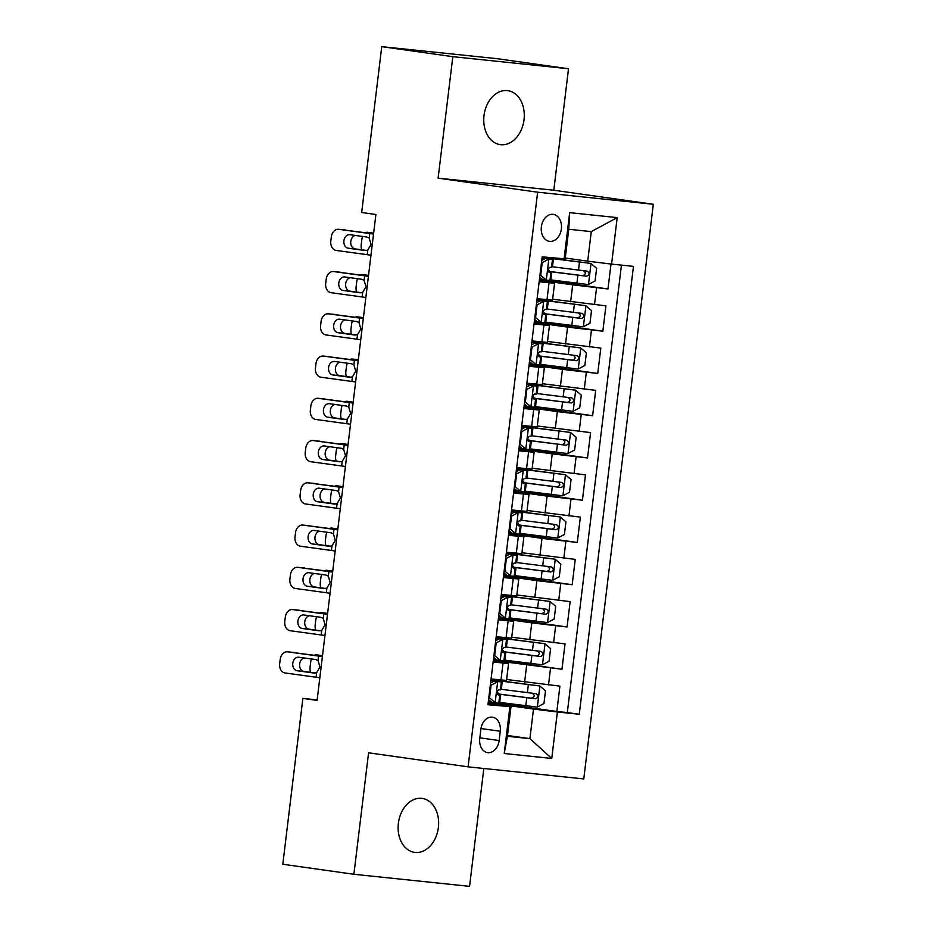 <?xml version="1.0" encoding="UTF-8"?>
<svg xmlns="http://www.w3.org/2000/svg" width="933" height="933" viewBox="0 0 933 933"><rect width="100%" height="100%" fill="white"/><g stroke="black" fill="none" stroke-linecap="round" stroke-linejoin="round"><path stroke-width="1.4" d="M484.005 115.552A27.244 20.118 98 0 0 500.216 144.615A27.244 20.118 98 0 0 524.031 119.727A27.244 20.118 98 0 0 507.82 90.664A27.244 20.118 98 0 0 484.005 115.552M398.368 823.303A27.244 20.118 98 0 0 414.567 852.365A27.244 20.118 98 0 0 438.382 827.478A27.244 20.118 98 0 0 422.183 798.415A27.244 20.118 98 0 0 398.368 823.303M541.362 226.812A13.622 10.053 98 0 0 549.467 241.355A13.622 10.053 98 0 0 561.374 228.9A13.622 10.053 98 0 0 553.269 214.368A13.622 10.053 98 0 0 541.362 226.812M568.512 68.75L452.82 56.68L438.125 178.156L553.805 190.227L568.512 68.75L497.429 58.721L381.749 46.65L361.677 212.491L375.894 214.497L317.092 700.415L302.875 698.409L282.804 864.25L353.887 874.279L469.567 886.35L483.83 768.489M553.805 190.227L653.322 204.269L583.778 778.915L468.098 766.844L537.641 192.198L653.322 204.269M506.619 679.492L559.905 686.128L556.838 711.482L488.495 701.838M493.324 660.424L561.958 669.229L493.615 659.584M561.958 669.229L565.025 643.875L511.727 637.239M516.847 594.986L570.133 601.622L567.066 626.976L498.723 617.331M521.955 552.733L575.253 559.368L572.186 584.723L503.843 575.078M527.075 510.479L580.361 517.115L577.294 542.47L508.951 532.825M532.183 468.226L585.481 474.862L582.414 500.216L514.06 490.571M537.303 425.973L590.589 432.609L587.522 457.963L519.18 448.318M542.411 383.72L595.697 390.356L592.63 415.71L524.288 406.065M547.519 341.466L600.817 348.102L597.75 373.457L529.408 363.812M552.639 299.213L605.925 305.849L602.858 331.203L534.516 321.558M539.146 281.766L554.575 283.247L539.251 280.961M534.038 324.019L549.455 325.5L534.131 323.215M528.918 366.272L544.347 367.754L529.023 365.468M523.81 408.526L539.227 410.007L523.903 407.721M518.69 450.779L534.119 452.26L518.795 449.974M513.582 493.032L528.999 494.513L513.675 492.227M508.473 535.285L523.891 536.767L508.567 534.481M503.354 577.539L518.783 579.02L503.458 576.734M498.245 619.792L513.663 621.273L498.339 618.987M499.143 740.557L500.263 731.262A13.202 9.738 98 0 0 492.414 717.185A13.202 9.738 98 0 0 480.88 729.244L479.76 738.539A13.202 9.738 98 0 0 487.609 752.616A13.202 9.738 98 0 0 499.143 740.557L479.842 737.84M565.281 258.021L587.697 261.182L591.277 231.606L568.757 229.261L565.176 258.838L542.166 256.855L487.959 704.742L510.981 706.724L488.111 703.494M564.045 259.141L569.678 212.654L617.191 217.611L611.57 264.097L633.46 266.372L579.253 714.258L557.374 711.984L551.753 758.459L504.228 753.502L509.85 707.016M539.344 280.145L572.687 284.845L570.634 301.756M534.236 322.398L567.567 327.098L565.526 344.009M529.116 364.651L562.459 369.363L560.406 386.262M524.008 406.905L557.339 411.616L555.298 428.515M518.888 449.158L552.231 453.87L550.19 470.768M513.78 491.411L547.123 496.123L545.07 513.022M508.66 533.664L542.003 538.376L539.962 555.275M503.552 575.918L536.895 580.629L534.842 597.528M498.444 618.171L531.775 622.882L529.734 639.781M493.125 662.045L508.555 663.526L493.23 661.24M556.838 711.482L567.311 712.579L621.46 265.124M572.687 284.845L607.978 288.95L610.987 264.027M602.858 331.203L567.567 327.098M597.75 373.457L562.459 369.363M592.63 415.71L557.339 411.616M587.522 457.963L552.231 453.87M582.414 500.216L547.123 496.123M577.294 542.47L542.003 538.376M572.186 584.723L536.895 580.629M567.066 626.976L531.775 622.882M492.274 679.072L491.761 679.026A32.562 0.583 -173.1 0 0 491.085 678.956L506.502 680.425L508.555 663.526M497.382 636.819L496.869 636.773A32.562 0.583 -173.1 0 0 496.193 636.703L511.622 638.172L513.663 621.273M502.502 594.566L501.989 594.519A32.562 0.583 -173.1 0 0 501.313 594.449L516.73 595.919L518.783 579.02M507.61 552.313L507.097 552.266A32.562 0.583 -173.1 0 0 506.421 552.196L521.85 553.666L523.891 536.767M512.73 510.059L512.217 510.013A32.562 0.583 -173.1 0 0 511.541 509.943L526.958 511.412L528.999 494.513M517.838 467.806L517.325 467.76A32.562 0.583 -173.1 0 0 516.649 467.69L532.067 469.159L534.119 452.26M522.947 425.553L522.433 425.506A32.562 0.583 -173.1 0 0 521.757 425.436L537.186 426.906L539.227 410.007M528.066 383.3L527.553 383.253A32.562 0.583 -173.1 0 0 526.877 383.183L542.295 384.653L544.347 367.754M533.175 341.046L532.661 341A32.562 0.583 -173.1 0 0 531.985 340.93L547.414 342.399L549.455 325.5M538.294 298.793L537.781 298.747A32.562 0.583 -173.1 0 0 537.105 298.677L552.523 300.146L554.575 283.247M510.981 706.724L507.4 736.3L529.909 738.644L533.489 709.068L557.374 711.984M507.505 735.484L529.909 738.644L551.753 758.459M488.216 702.677L533.489 709.068M452.82 56.68L381.749 46.65M438.125 178.156L537.641 192.198M468.098 766.844L368.582 752.803L353.887 874.279M317.15 699.902L302.875 698.409M567.311 712.579L579.253 714.258M488.554 701.418L488.286 702.106M607.978 288.95L539.636 279.305M493.662 659.165L493.394 659.853M498.77 616.911L498.514 617.599M503.89 574.658L503.622 575.346M508.998 532.405L508.73 533.093M514.118 490.152L513.85 490.84M519.226 447.898L518.958 448.586M524.346 405.645L524.078 406.333M529.454 363.392L529.186 364.08M534.562 321.139L534.306 321.827M539.682 278.885L539.414 279.573M611.57 264.097L587.697 261.182M507.4 736.3L504.228 753.502M569.678 212.654L568.757 229.261M617.191 217.611L591.277 231.606M490.606 682.944L494.152 681.067L497.849 681.591L491.085 685.16L489.545 697.837L495.283 702.712L498.793 702.992L499.773 694.957L497.627 694.537M495.283 702.712L491.586 702.187L488.577 699.633M491.294 701.931L488.367 701.394M319.832 677.743L285.078 672.973A8.514 6.484 -84.3 0 1 279.678 663.643L280.192 659.421A8.514 6.484 -84.3 0 1 287.457 651.829A8.514 6.484 -84.3 0 1 287.644 651.84L318.643 656.086L318.095 660.634L319.949 667.002L316.637 672.658L314.164 673.078L297.114 670.745A6.811 5.19 95.7 0 1 292.787 663.281A6.811 5.19 95.7 0 1 298.607 657.217A6.811 5.19 95.7 0 1 298.747 657.229L315.797 659.561L318.095 660.634M494.152 681.067L490.921 680.262M497.849 681.591L501.359 681.86L493.44 680.355A32.562 0.583 6.9 0 0 490.968 679.947M322.421 656.342L287.644 651.84M322.386 656.61L318.643 656.086M304.193 657.975A6.811 5.19 -84.3 0 0 299.645 663.969A6.811 5.19 -84.3 0 0 303.971 671.433L315.599 673.02M501.359 681.86L500.38 689.895L498.863 689.814C496.718 691.318 496.519 692.997 498.257 694.875L499.773 694.957M491.085 685.16L490.35 685.055M488.81 697.732L489.545 697.837M498.887 702.304A32.562 0.583 -173.1 0 0 499.726 702.409L537.186 707.086L543.951 703.517L545.478 690.84L539.74 685.953L502.281 681.277A32.562 0.583 -173.1 0 1 490.98 679.784M539.74 685.953L491.003 679.621M491.061 679.107L499.633 679.842M322.503 655.701L316.509 654.826A8.514 4.91 -83.8 0 0 316.404 654.814A8.514 4.91 -83.8 0 0 314.456 655.258M496.986 692.741L498.14 692.986L496.997 692.939M497.242 693.93A32.562 0.583 6.9 0 0 500.694 694.374L535.46 698.759C538.539 697.394 538.749 695.703 536.078 693.697L501.313 689.312A32.562 0.583 -173.1 0 1 500.461 689.195M531.985 693.114C535.134 695.19 534.936 696.881 531.367 698.187L497.196 693.814M310.572 672.331A8.514 4.91 -83.8 0 1 310.118 666.792L310.631 662.558A8.514 4.91 -83.8 0 1 311.54 658.978M495.715 640.691L499.26 638.813L502.957 639.338L496.193 642.907L494.665 655.584L500.403 660.459L503.913 660.739L504.881 652.703L502.735 652.284M500.403 660.459L496.706 659.934L493.697 657.38M496.403 659.678L493.487 659.141M324.941 635.49L290.198 630.72A8.514 6.484 -84.3 0 1 284.787 621.39L285.3 617.168A8.514 6.484 -84.3 0 1 292.577 609.576A8.514 6.484 -84.3 0 1 292.752 609.587L323.763 613.832L323.215 618.381L325.069 624.748L321.757 630.405L319.273 630.825L302.222 628.492A6.811 5.19 95.7 0 1 297.895 621.028A6.811 5.19 95.7 0 1 303.715 614.964A6.811 5.19 95.7 0 1 303.855 614.975L320.917 617.308L323.215 618.381M499.26 638.813L496.041 638.009M502.957 639.338L506.467 639.606L498.549 638.102A32.562 0.583 6.9 0 0 496.076 637.694M327.53 614.089L292.752 609.587M327.506 614.357L323.763 613.832M309.301 615.722A6.811 5.19 -84.3 0 0 304.764 621.716A6.811 5.19 -84.3 0 0 309.08 629.18L320.719 630.766M506.467 639.606L505.499 647.642L503.983 647.56C501.837 649.065 501.627 650.744 503.365 652.622L504.881 652.703M496.193 642.907L495.458 642.802M493.919 655.479L494.665 655.584M500.823 598.438L504.38 596.56L508.077 597.085L501.313 600.654L499.773 613.331L505.511 618.206L509.021 618.486L510.001 610.45L507.855 610.03M505.511 618.206L501.814 617.681L498.805 615.127M501.522 617.424L498.595 616.888M330.06 593.236L295.306 588.466A8.514 6.484 -84.3 0 1 289.906 579.136L290.42 574.915A8.514 6.484 -84.3 0 1 297.685 567.322A8.514 6.484 -84.3 0 1 297.86 567.334L328.871 571.579L328.323 576.128L330.177 582.495L326.865 588.152L324.392 588.571L307.33 586.239A6.811 5.19 95.7 0 1 303.015 578.775A6.811 5.19 95.7 0 1 308.823 572.71A6.811 5.19 95.7 0 1 308.975 572.722L326.025 575.055L328.323 576.128M504.38 596.56L501.149 595.755M508.077 597.085L511.576 597.353L503.657 595.849A32.562 0.583 6.9 0 0 501.184 595.441M332.649 571.836L297.86 567.334M332.614 572.104L328.871 571.579M314.421 573.468A6.811 5.19 -84.3 0 0 309.873 579.463A6.811 5.19 -84.3 0 0 314.199 586.927L325.827 588.513M511.576 597.353L510.608 605.389L509.091 605.307C506.946 606.812 506.747 608.491 508.485 610.369L510.001 610.45M501.313 600.654L500.566 600.549M499.038 613.226L499.773 613.331M505.943 556.185L509.488 554.307L513.185 554.832L506.421 558.4L504.893 571.078L510.631 575.953L514.141 576.232L515.109 568.197L512.963 567.777M510.631 575.953L506.934 575.428L503.925 572.874M506.631 575.171L503.703 574.635M335.169 550.983L300.426 546.213A8.514 6.484 -84.3 0 1 295.015 536.883L295.528 532.661A8.514 6.484 -84.3 0 1 302.793 525.069A8.514 6.484 -84.3 0 1 302.98 525.081L333.991 529.326L333.431 533.874L335.285 540.242L331.985 545.898L329.501 546.318L312.45 543.986A6.811 5.19 95.7 0 1 308.123 536.522A6.811 5.19 95.7 0 1 313.943 530.457A6.811 5.19 95.7 0 1 314.083 530.469L331.145 532.801L333.431 533.874M509.488 554.307L506.269 553.502M513.185 554.832L516.695 555.1L508.777 553.596A32.562 0.583 6.9 0 0 506.304 553.187M337.758 529.582L302.98 525.081M337.734 529.851L333.991 529.326M319.529 531.215A6.811 5.19 -84.3 0 0 314.992 537.21A6.811 5.19 -84.3 0 0 319.308 544.674L330.935 546.26M516.695 555.1L515.727 563.135L514.211 563.054C512.065 564.558 511.855 566.238 513.593 568.115L515.109 568.197M506.421 558.4L505.686 558.296M504.147 570.973L504.893 571.078M511.051 513.931L514.596 512.054L518.293 512.579L511.541 516.147L510.001 528.824L515.739 533.699L519.249 533.979L520.217 525.944L518.083 525.524M515.739 533.699L512.042 533.175L509.033 530.62M511.739 532.918L508.823 532.381M340.288 508.73L305.534 503.96A8.514 6.484 -84.3 0 1 300.134 494.63L300.648 490.408A8.514 6.484 -84.3 0 1 307.913 482.816A8.514 6.484 -84.3 0 1 308.088 482.827L339.099 487.073L338.551 491.621L340.405 497.989L337.093 503.645L334.62 504.065L317.558 501.732A6.811 5.19 95.7 0 1 313.243 494.268A6.811 5.19 95.7 0 1 319.051 488.204A6.811 5.19 95.7 0 1 319.203 488.216L336.253 490.548L338.551 491.621M514.596 512.054L511.377 511.249M518.293 512.579L521.804 512.847L513.885 511.342A32.562 0.583 6.9 0 0 511.412 510.934M342.877 487.329L308.088 482.827M342.843 487.597L339.099 487.073M324.649 488.962A6.811 5.19 -84.3 0 0 320.101 494.957A6.811 5.19 -84.3 0 0 324.427 502.421L336.055 504.007M521.804 512.847L520.836 520.882L519.319 520.801C517.174 522.305 516.964 523.984 518.713 525.862L520.217 525.944M511.541 516.147L510.794 516.042M509.266 528.719L510.001 528.824M503.995 660.039A32.562 0.583 -173.1 0 0 504.835 660.156L542.295 664.832L549.059 661.264L550.598 648.587L544.849 643.7L507.4 639.023A32.562 0.583 -173.1 0 1 496.099 637.531M544.849 643.7L496.111 637.367M496.181 636.854L504.741 637.589M327.611 613.447L321.617 612.573A8.514 4.91 -83.8 0 0 321.512 612.561A8.514 4.91 -83.8 0 0 319.576 613.004M502.106 650.488L503.249 650.733L502.117 650.686M502.362 651.677A32.562 0.583 6.9 0 0 505.814 652.12L540.569 656.505C543.647 655.141 543.857 653.45 541.187 651.444L506.421 647.059A32.562 0.583 -173.1 0 1 505.581 646.942M537.093 650.861C540.254 652.937 540.044 654.628 536.487 655.934L502.304 651.561M315.692 630.078A8.514 4.91 -83.8 0 1 315.226 624.539L315.739 620.305A8.514 4.91 -83.8 0 1 316.66 616.725M509.103 617.786A32.562 0.583 -173.1 0 0 509.954 617.903L547.414 622.579L554.179 619.011L555.706 606.333L549.969 601.447L512.509 596.77A32.562 0.583 -173.1 0 1 501.208 595.277M549.969 601.447L501.231 595.114M501.289 594.601L509.861 595.336M332.731 571.194L326.737 570.32A8.514 4.91 -83.8 0 0 326.62 570.308A8.514 4.91 -83.8 0 0 324.684 570.751M507.214 608.234L508.357 608.479L507.225 608.433M507.47 609.424A32.562 0.583 6.9 0 0 510.922 609.867L545.688 614.252C548.767 612.888 548.966 611.197 546.295 609.191L511.541 604.806A32.562 0.583 -173.1 0 1 510.689 604.689M542.213 608.608C545.362 610.683 545.164 612.375 541.595 613.681L507.424 609.307M320.8 587.825A8.514 4.91 -83.8 0 1 320.346 582.285L320.847 578.052A8.514 4.91 -83.8 0 1 321.768 574.471M514.223 575.533A32.562 0.583 -173.1 0 0 515.063 575.649L552.523 580.326L559.287 576.757L560.826 564.08L555.077 559.194L517.628 554.517A32.562 0.583 -173.1 0 1 506.327 553.024M555.077 559.194L506.339 552.861M506.409 552.348L514.969 553.082M337.839 528.941L331.845 528.066A8.514 4.91 -83.8 0 0 331.74 528.055A8.514 4.91 -83.8 0 0 329.804 528.498M512.334 565.981L513.477 566.226L512.345 566.179M512.579 567.171A32.562 0.583 6.9 0 0 516.042 567.614L550.797 571.999C553.875 570.634 554.085 568.943 551.415 566.937L516.649 562.552A32.562 0.583 -173.1 0 1 515.809 562.436M547.321 566.354C550.482 568.43 550.272 570.121 546.715 571.428L512.532 567.054M325.92 545.572A8.514 4.91 -83.8 0 1 325.454 540.032L325.967 535.799A8.514 4.91 -83.8 0 1 326.888 532.218M519.331 533.279A32.562 0.583 -173.1 0 0 520.182 533.396L557.642 538.073L564.407 534.504L565.934 521.827L560.197 516.94L522.737 512.264A32.562 0.583 -173.1 0 1 511.436 510.771M560.197 516.94L511.459 510.608M511.517 510.094L520.089 510.829M342.947 486.688L336.965 485.813A8.514 4.91 -83.8 0 0 336.848 485.801A8.514 4.91 -83.8 0 0 334.912 486.245M517.442 523.728L518.585 523.973L517.453 523.926M517.698 524.917A32.562 0.583 6.9 0 0 521.15 525.361L555.916 529.746C558.995 528.381 559.194 526.69 556.523 524.684L521.769 520.299A32.562 0.583 -173.1 0 1 520.917 520.182M552.441 524.101C555.59 526.177 555.38 527.868 551.823 529.174L517.652 524.801M331.028 503.319A8.514 4.91 -83.8 0 1 330.574 497.767L331.075 493.545A8.514 4.91 -83.8 0 1 331.996 489.965M516.171 471.678L519.716 469.8L523.413 470.325L516.649 473.894L515.109 486.571L520.859 491.446L524.369 491.726L525.337 483.691L523.191 483.271M520.859 491.446L517.162 490.921L514.141 488.367M516.859 490.665L513.931 490.128M345.397 466.477L310.642 461.707A8.514 6.484 -84.3 0 1 305.243 452.377L305.756 448.155A8.514 6.484 -84.3 0 1 313.022 440.563A8.514 6.484 -84.3 0 1 313.208 440.574L344.219 444.819L343.659 449.368L345.513 455.736L342.213 461.392L339.729 461.812L322.678 459.479A6.811 5.19 95.7 0 1 318.351 452.015A6.811 5.19 95.7 0 1 324.171 445.951A6.811 5.19 95.7 0 1 324.311 445.962L341.361 448.295L343.659 449.368M519.716 469.8L516.485 468.996M523.413 470.325L526.923 470.594L519.005 469.089A32.562 0.583 6.9 0 0 516.532 468.681M347.986 445.076L313.208 440.574M347.951 445.344L344.219 444.819M329.757 446.709A6.811 5.19 -84.3 0 0 325.22 452.703A6.811 5.19 -84.3 0 0 329.536 460.167L341.163 461.753M526.923 470.594L525.944 478.629L524.439 478.547C522.282 480.04 522.083 481.731 523.821 483.609L525.337 483.691M516.649 473.894L515.914 473.789M514.375 486.466L515.109 486.571M524.451 491.026A32.562 0.583 -173.1 0 0 525.291 491.143L562.751 495.82L569.515 492.251L571.054 479.574L565.305 474.687L527.845 470.01A32.562 0.583 -173.1 0 1 516.544 468.518M565.305 474.687L516.567 468.354M516.625 467.841L525.197 468.576M348.067 444.435L342.073 443.56A8.514 4.91 -83.8 0 0 341.968 443.548A8.514 4.91 -83.8 0 0 340.02 443.991M522.562 481.475L523.705 481.72L522.573 481.673M522.807 482.664A32.562 0.583 6.9 0 0 526.27 483.107L561.025 487.493C564.103 486.128 564.313 484.437 561.643 482.431L526.877 478.046A32.562 0.583 -173.1 0 1 526.037 477.929M557.549 481.848C560.698 483.924 560.5 485.615 556.931 486.921L522.76 482.548M336.148 461.065A8.514 4.91 -83.8 0 1 335.682 455.514L336.195 451.292A8.514 4.91 -83.8 0 1 337.116 447.712M521.279 429.425L524.824 427.547L528.521 428.072L521.757 431.641L520.229 444.318L525.967 449.193L529.477 449.473L530.445 441.437L528.311 441.017M525.967 449.193L522.27 448.668L519.261 446.114M521.967 448.411L519.051 447.875M350.516 424.223L315.762 419.453A8.514 6.484 -84.3 0 1 310.362 410.123L310.864 405.902A8.514 6.484 -84.3 0 1 318.141 398.309A8.514 6.484 -84.3 0 1 318.316 398.321L349.327 402.566L348.779 407.115L350.633 413.482L347.321 419.139L344.848 419.558L327.786 417.226A6.811 5.19 95.7 0 1 323.459 409.762A6.811 5.19 95.7 0 1 329.279 403.697A6.811 5.19 95.7 0 1 329.419 403.709L346.481 406.042L348.779 407.115M524.824 427.547L521.605 426.743M528.521 428.072L532.032 428.34L524.113 426.836A32.562 0.583 6.9 0 0 521.64 426.428M353.106 402.823L318.316 398.321M353.071 403.091L349.327 402.566M334.877 404.456A6.811 5.19 -84.3 0 0 330.329 410.45A6.811 5.19 -84.3 0 0 334.655 417.914L346.283 419.5M532.032 428.34L531.064 436.376L529.547 436.294C527.402 437.787 527.192 439.478 528.929 441.356L530.445 441.437M521.757 431.641L521.022 431.536M519.494 444.213L520.229 444.318M529.559 448.773A32.562 0.583 -173.1 0 0 530.411 448.89L567.859 453.566L574.635 449.998L576.162 437.32L570.425 432.434L532.965 427.757A32.562 0.583 -173.1 0 1 521.664 426.264M570.425 432.434L521.687 426.101M521.745 425.588L530.317 426.323M353.175 402.181L347.181 401.307A8.514 4.91 -83.8 0 0 347.076 401.295A8.514 4.91 -83.8 0 0 345.14 401.738M527.67 439.221L528.813 439.466L527.681 439.42M527.926 440.411A32.562 0.583 6.9 0 0 531.378 440.854L566.144 445.239C569.223 443.875 569.422 442.184 566.751 440.178L531.997 435.793A32.562 0.583 -173.1 0 1 531.145 435.676M562.657 439.595C565.818 441.671 565.608 443.362 562.051 444.668L527.868 440.283M341.256 418.812A8.514 4.91 -83.8 0 1 340.79 413.261L341.303 409.039A8.514 4.91 -83.8 0 1 342.224 405.458M526.399 387.172L529.944 385.294L533.641 385.819L526.877 389.388L525.337 402.065L531.087 406.94L534.586 407.22L535.565 399.184L533.419 398.764M531.087 406.94L527.378 406.415L524.369 403.861M527.087 406.158L524.159 405.622M355.625 381.97L320.87 377.2A8.514 6.484 -84.3 0 1 315.471 367.87L315.984 363.648A8.514 6.484 -84.3 0 1 323.25 356.056A8.514 6.484 -84.3 0 1 323.436 356.068L354.435 360.313L353.887 364.861L355.741 371.229L352.429 376.885L349.957 377.305L332.906 374.973A6.811 5.19 95.7 0 1 328.579 367.509A6.811 5.19 95.7 0 1 334.399 361.433A6.811 5.19 95.7 0 1 334.539 361.456L351.589 363.788L353.887 364.861M529.944 385.294L526.713 384.489M533.641 385.819L537.151 386.087L529.233 384.583A32.562 0.583 6.9 0 0 526.76 384.174M358.214 360.57L323.436 356.068M358.179 360.838L354.435 360.313M339.985 362.202A6.811 5.19 -84.3 0 0 335.437 368.197A6.811 5.19 -84.3 0 0 339.764 375.661L351.391 377.247M537.151 386.087L536.172 394.123L534.656 394.041C532.51 395.534 532.311 397.225 534.049 399.102L535.565 399.184M526.877 389.388L526.142 389.283M524.603 401.96L525.337 402.065M534.679 406.52A32.562 0.583 -173.1 0 0 535.519 406.636L572.979 411.313L579.743 407.733L581.271 395.067L575.533 390.181L538.073 385.504A32.562 0.583 -173.1 0 1 526.772 383.999M575.533 390.181L526.795 383.848M526.853 383.335L535.425 384.069M358.295 359.928L352.301 359.053A8.514 4.91 -83.8 0 0 352.196 359.042A8.514 4.91 -83.8 0 0 350.248 359.485M532.778 396.968L533.933 397.213L532.79 397.166M533.035 398.158A32.562 0.583 6.9 0 0 536.487 398.601L571.253 402.986C574.331 401.622 574.541 399.93 571.871 397.913L537.105 393.539A32.562 0.583 -173.1 0 1 536.253 393.423M567.777 397.341C570.926 399.417 570.728 401.108 567.159 402.415L532.988 398.029M346.365 376.559A8.514 4.91 -83.8 0 1 345.91 371.007L346.423 366.786A8.514 4.91 -83.8 0 1 347.344 363.205M531.507 344.918L535.052 343.041L538.749 343.566L531.985 347.134L530.457 359.811L536.195 364.686L539.706 364.966L540.673 356.931L538.528 356.511M536.195 364.686L532.498 364.162L529.489 361.607M532.195 363.905L529.279 363.369M360.744 339.717L325.99 334.947A8.514 6.484 -84.3 0 1 320.59 325.617L321.092 321.395A8.514 6.484 -84.3 0 1 328.369 313.803A8.514 6.484 -84.3 0 1 328.544 313.815L359.555 318.06L359.007 322.608L360.861 328.976L357.549 334.632L355.065 335.052L338.014 332.719A6.811 5.19 95.7 0 1 333.687 325.255A6.811 5.19 95.7 0 1 339.507 319.179A6.811 5.19 95.7 0 1 339.647 319.203L356.709 321.535L359.007 322.608M535.052 343.041L531.833 342.236M538.749 343.566L542.26 343.834L534.341 342.329A32.562 0.583 6.9 0 0 531.868 341.921M363.334 318.316L328.544 313.815M363.299 318.585L359.555 318.06M345.093 319.949A6.811 5.19 -84.3 0 0 340.557 325.944A6.811 5.19 -84.3 0 0 344.872 333.408L356.511 334.994M542.26 343.834L541.292 351.869L539.775 351.788C537.63 353.28 537.42 354.972 539.157 356.849L540.673 356.931M531.985 347.134L531.25 347.029M529.711 359.706L530.457 359.811M539.787 364.267A32.562 0.583 -173.1 0 0 540.639 364.383L578.087 369.06L584.851 365.479L586.39 352.814L580.641 347.927L543.193 343.251A32.562 0.583 -173.1 0 1 531.892 341.746M580.641 347.927L531.903 341.595M531.973 341.081L540.534 341.816M363.404 317.675L357.409 316.8A8.514 4.91 -83.8 0 0 357.304 316.788A8.514 4.91 -83.8 0 0 355.368 317.232M537.898 354.715L539.041 354.96L537.909 354.913M538.154 355.905A32.562 0.583 6.9 0 0 541.606 356.348L576.361 360.733C579.44 359.368 579.65 357.677 576.979 355.66L542.213 351.286A32.562 0.583 -173.1 0 1 541.373 351.17M572.885 355.088C576.046 357.164 575.836 358.855 572.279 360.161L538.096 355.776M351.484 334.306A8.514 4.91 -83.8 0 1 351.018 328.754L351.531 324.532A8.514 4.91 -83.8 0 1 352.452 320.952M536.615 302.665L540.172 300.788L543.869 301.312L537.105 304.881L535.565 317.558L541.303 322.433L544.814 322.713L545.793 314.678L543.647 314.258M541.303 322.433L537.606 321.908L534.597 319.354M537.315 321.652L534.387 321.115M365.853 297.464L331.098 292.694A8.514 6.484 -84.3 0 1 325.699 283.364L326.212 279.142A8.514 6.484 -84.3 0 1 333.478 271.55A8.514 6.484 -84.3 0 1 333.652 271.561L364.663 275.806L364.115 280.355L365.969 286.723L362.657 292.379L360.185 292.799L343.122 290.466A6.811 5.19 95.7 0 1 338.807 283.002A6.811 5.19 95.7 0 1 344.615 276.926A6.811 5.19 95.7 0 1 344.767 276.949L361.817 279.282L364.115 280.355M540.172 300.788L536.942 299.983M543.869 301.312L547.368 301.581L539.449 300.076A32.562 0.583 6.9 0 0 536.976 299.668M368.442 276.063L333.652 271.561M368.407 276.331L364.663 275.806M350.213 277.696A6.811 5.19 -84.3 0 0 345.665 283.69A6.811 5.19 -84.3 0 0 349.992 291.154L361.619 292.74M547.368 301.581L546.4 309.616L544.884 309.534C542.738 311.027 542.539 312.718 544.277 314.596L545.793 314.678M537.105 304.881L536.358 304.776M534.831 317.453L535.565 317.558M541.735 260.412L545.28 258.534L548.977 259.059L542.213 262.628L540.685 275.305L546.423 280.18L549.934 280.46L550.902 272.424L548.756 272.004M546.423 280.18L542.726 279.655L539.717 277.101M542.423 279.399L539.496 278.862M370.961 255.199L336.218 250.441A8.514 6.484 -84.3 0 1 330.807 241.111L331.32 236.889A8.514 6.484 -84.3 0 1 338.586 229.296A8.514 6.484 -84.3 0 1 338.772 229.308L369.783 233.553L369.223 238.102L371.077 244.469L367.777 250.126L365.293 250.545L348.242 248.213A6.811 5.19 95.7 0 1 343.915 240.749A6.811 5.19 95.7 0 1 349.735 234.673A6.811 5.19 95.7 0 1 349.875 234.696L366.937 237.029L369.223 238.102M545.28 258.534L542.061 257.73M548.977 259.059L552.488 259.327L544.569 257.823A32.562 0.583 6.9 0 0 542.096 257.415M373.55 233.81L338.772 229.308M373.527 234.078L369.783 233.553M355.321 235.443A6.811 5.19 -84.3 0 0 350.785 241.437A6.811 5.19 -84.3 0 0 355.1 248.901L366.739 250.487M552.488 259.327L551.52 267.363L550.004 267.281C547.858 268.774 547.648 270.465 549.385 272.343L550.902 272.424M542.213 262.628L541.478 262.523M539.939 275.2L540.685 275.305M544.895 322.013A32.562 0.583 -173.1 0 0 545.747 322.13L583.207 326.807L589.971 323.226L591.499 310.561L585.761 305.674L548.301 300.997A32.562 0.583 -173.1 0 1 537 299.493M585.761 305.674L537.023 299.341M537.081 298.828L545.653 299.563M368.523 275.422L362.529 274.547A8.514 4.91 -83.8 0 0 362.424 274.535A8.514 4.91 -83.8 0 0 360.476 274.978M543.006 312.462L544.149 312.707L543.018 312.66M543.263 313.651A32.562 0.583 6.9 0 0 546.715 314.094L581.481 318.48C584.559 317.115 584.758 315.424 582.099 313.406L547.333 309.033A32.562 0.583 -173.1 0 1 546.481 308.916M578.005 312.835C581.154 314.911 580.956 316.602 577.387 317.908L543.216 313.523M356.593 292.052A8.514 4.91 -83.8 0 1 356.138 286.501L356.651 282.279A8.514 4.91 -83.8 0 1 357.561 278.699M550.015 279.76A32.562 0.583 -173.1 0 0 550.855 279.877L588.315 284.553L595.079 280.973L596.619 268.307L590.869 263.421L553.421 258.744A32.562 0.583 -173.1 0 1 542.12 257.24M590.869 263.421L542.131 257.088M373.632 233.168L367.637 232.294A8.514 4.91 -83.8 0 0 367.532 232.282A8.514 4.91 -83.8 0 0 365.596 232.725M548.126 270.208L549.269 270.453L548.138 270.407M548.371 271.398A32.562 0.583 6.9 0 0 551.835 271.841L586.589 276.226C589.668 274.862 589.878 273.171 587.207 271.153L552.441 266.78A32.562 0.583 -173.1 0 1 551.601 266.663M583.113 270.582C586.274 272.658 586.064 274.349 582.507 275.655L548.324 271.27M361.712 249.799A8.514 4.91 -83.8 0 1 361.246 244.248L361.759 240.026A8.514 4.91 -83.8 0 1 362.68 236.446M526.667 665.136L524.614 682.035M550.54 668.04L548.499 684.939M596.56 287.761L594.519 304.659M591.452 330.014L589.399 346.913M586.332 372.267L584.291 389.166M581.224 414.52L579.183 431.419M576.104 456.773L574.063 473.672M570.996 499.027L568.955 515.926M565.888 541.28L563.835 558.179M560.768 583.533L558.727 600.432M555.66 625.786L553.607 642.685M503.015 663.083L500.974 679.982M508.135 620.83L506.083 637.729M513.243 578.577L511.202 595.476M518.363 536.323L516.311 553.222M523.471 494.07L521.43 510.969M528.591 451.817L526.539 468.716M533.699 409.564L531.658 426.463M538.808 367.31L536.767 384.209M543.927 325.057L541.886 341.956M549.036 282.804L546.995 299.703M480.985 728.545L500.263 731.262M497.674 681.673L495.143 702.596M316.637 672.658L316.089 677.206M303.971 671.433L297.114 670.745M537.35 706.992L539.88 686.082M495.516 679.551L495.435 680.25M501.313 689.312L502.281 681.277M499.726 702.409L500.694 694.374M527.378 692.648L528.346 684.612M525.792 705.745L526.76 697.709M531.367 698.187L535.46 698.759M502.794 639.42L500.263 660.342M321.757 630.405L321.209 634.953M309.08 629.18L302.222 628.492M507.902 597.167L505.371 618.089M326.865 588.152L326.317 592.7M314.199 586.927L307.33 586.239M513.022 554.913L510.491 575.836M331.985 545.898L331.425 550.447M319.308 544.674L312.45 543.986M518.13 512.66L515.599 533.583M337.093 503.645L336.545 508.193M324.427 502.421L317.558 501.732M542.47 664.739L545 643.828M500.636 637.297L500.543 637.997M506.421 647.059L507.4 639.023M504.835 660.156L505.814 652.12M532.486 650.394L533.454 642.359M530.9 663.491L531.868 655.456M536.487 655.934L540.569 656.505M332.754 570.973L326.737 570.32M547.578 622.486L550.108 601.575M505.744 595.044L505.663 595.744M511.541 604.806L512.509 596.77M509.954 617.903L510.922 609.867M537.595 608.141L538.574 600.106M536.02 621.238L536.988 613.203M541.595 613.681L545.688 614.252M552.698 580.233L555.228 559.322M510.852 552.791L510.771 553.491M516.649 562.552L517.628 554.517M515.063 575.649L516.042 567.614M542.714 565.888L543.682 557.852M541.128 578.985L542.096 570.949M546.715 571.428L550.797 571.999M557.806 537.979L560.336 517.069M515.972 510.538L515.891 511.237M521.769 520.299L522.737 512.264M520.182 533.396L521.15 525.361M547.823 523.635L548.802 515.599M546.237 536.732L547.216 528.696M551.823 529.174L555.916 529.746M523.238 470.407L520.707 491.329M342.213 461.392L341.653 465.94M329.536 460.167L322.678 459.479M562.926 495.726L565.456 474.815M521.081 468.284L520.999 468.984M526.877 478.046L527.845 470.01M525.291 491.143L526.27 483.107M552.942 481.381L553.91 473.346M551.356 494.478L552.324 486.443M556.931 486.921L561.025 487.493M528.358 428.154L525.827 449.076M347.321 419.139L346.773 423.687M334.655 417.914L327.786 417.226M568.034 453.473L570.564 432.562M526.2 426.031L526.107 426.731M531.997 435.793L532.965 427.757M530.411 448.89L531.378 440.854M558.051 439.128L559.019 431.093M556.465 452.225L557.444 444.19M562.051 444.668L566.144 445.239M533.466 385.9L530.935 406.823M352.429 376.885L351.881 381.434M339.764 375.661L332.906 374.973M358.319 359.706L352.301 359.053M573.142 411.22L575.673 390.309M531.309 383.778L531.227 384.478M537.105 393.539L538.073 385.504M535.519 406.636L536.487 398.601M563.17 396.875L564.138 388.839M561.584 409.972L562.552 401.936M567.159 402.415L571.253 402.986M538.586 343.647L536.055 364.57M357.549 334.632L357.001 339.18M344.872 333.408L338.014 332.719M578.262 368.967L580.793 348.056M536.428 341.525L536.335 342.224M542.213 351.286L543.193 343.251M540.639 364.383L541.606 356.348M568.279 354.622L569.247 346.586M566.693 367.719L567.661 359.683M572.279 360.161L576.361 360.733M543.694 301.394L541.163 322.317M362.657 292.379L362.109 296.927M349.992 291.154L343.122 290.466M548.814 259.141L546.283 280.063M367.777 250.126L367.217 254.674M355.1 248.901L348.242 248.213M583.37 326.713L585.901 305.802M541.537 299.271L541.455 299.971M547.333 309.033L548.301 300.997M545.747 322.13L546.715 314.094M573.387 312.368L574.366 304.333M571.812 325.465L572.78 317.43M577.387 317.908L581.481 318.48M588.49 284.46L591.021 263.549M552.441 266.78L553.421 258.744M550.855 279.877L551.835 271.841M578.507 270.115L579.475 262.08M576.921 283.212L577.889 275.177M582.507 275.655L586.589 276.226M294.327 652.505L287.457 651.829M499.61 680.822L499.715 679.877M498.024 693.919L498.14 692.986M299.435 610.252L292.577 609.576M304.555 567.999L297.685 567.322M309.663 525.745L302.793 525.069M314.771 483.492L307.913 482.816M504.718 638.569L504.835 637.624M503.132 651.666L503.249 650.733M509.838 596.315L509.943 595.371M508.252 609.412L508.357 608.479M326.62 570.308L332.754 570.961M514.946 554.062L515.063 553.117M513.36 567.159L513.477 566.226M520.054 511.809L520.171 510.864M518.48 524.906L518.585 523.973M319.891 441.239L313.022 440.563M525.174 469.556L525.291 468.611M523.588 482.653L523.705 481.72M324.999 398.986L318.141 398.309M530.282 427.302L530.399 426.358M528.696 440.399L528.813 439.466M330.119 356.733L323.25 356.056M535.402 385.049L535.507 384.104M533.816 398.146L533.933 397.213M352.196 359.042L358.319 359.695M335.227 314.479L328.369 313.803M540.51 342.796L540.627 341.851M538.924 355.893L539.041 354.96M340.347 272.226L333.478 271.55M345.455 229.973L338.586 229.296M545.63 300.543L545.735 299.598M544.044 313.64L544.149 312.707M549.152 271.386L549.269 270.453"/></g></svg>
